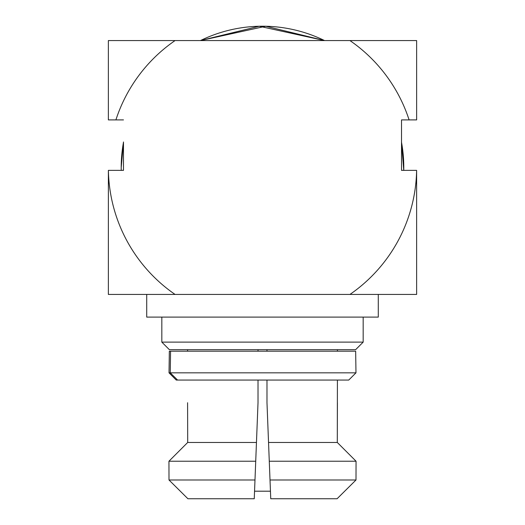<?xml version="1.0" encoding="UTF-8"?>
<svg xmlns="http://www.w3.org/2000/svg" width="525" height="525" viewBox="0 0 525 525"><rect width="100%" height="100%" fill="white"/><g stroke="black" fill="none" stroke-linecap="round" stroke-linejoin="round"><path stroke-width="0.79" d="M349.939 294.433L416.633 294.433L416.62 170.369A154.133 154.133 0 0 1 349.939 294.433L175.061 294.433A154.133 154.133 0 0 1 108.393 170.369L123.48 170.369L123.48 142.295A141.291 141.291 0 0 0 121.209 167.501L123.48 142.196L121.209 167.501A141.291 141.291 0 0 0 121.242 170.369L121.209 167.501L121.242 170.369M324.555 40.569A141.291 141.291 0 0 0 200.445 40.569M403.764 170.369L401.52 141.973L403.758 170.369A141.291 141.291 0 0 0 401.52 142.295L401.52 119.903L409.1 119.903A154.133 154.133 0 0 0 349.939 40.569L108.367 40.569L108.367 119.903L115.9 119.903A154.133 154.133 0 0 1 175.061 40.569L108.367 40.569M200.425 40.569L265.781 26.25L324.594 40.569L259.219 26.25L200.406 40.569L265.781 26.25L324.594 40.569L259.219 26.25L200.406 40.569M161.825 342.123L363.175 342.123L355.622 349.676L169.378 349.676L161.825 342.123L161.825 317.1M363.175 342.123L363.175 317.1M416.633 294.433L378.289 294.433L378.289 317.1L146.711 317.1L146.711 294.433L108.367 294.433L108.38 170.369M170.573 351.186L169.339 351.186L169.024 372.829L176.249 380.061L348.751 380.061L355.976 372.829L170.251 372.829L177.588 380.061L170.251 372.829L170.573 351.186L355.661 351.186L355.976 372.829M409.1 119.903L416.633 119.903L416.633 40.569L349.939 40.569L416.633 40.569M416.62 170.369L401.52 170.369L401.52 119.903M123.48 119.903L115.9 119.903M108.367 294.433L175.061 294.433M187.589 402.727L187.701 442.47L168.945 461.226L187.701 442.47L187.589 402.727M187.589 351.186L187.589 349.676L187.589 351.186M258.018 351.186L258.018 349.676M258.018 380.061L258.018 402.727L254.251 498.75L187.911 498.75L168.998 479.988L168.945 461.226L255.721 461.226M337.411 380.061L337.299 442.47L356.055 461.226L356.002 479.988L337.089 498.75L270.749 498.75L266.982 402.727L266.982 380.061M266.982 349.676L266.982 351.186M337.411 351.186L337.411 349.676M187.911 498.75L168.998 479.988L168.945 461.226L187.701 442.47L256.456 442.47M254.546 491.197L270.454 491.197M337.089 498.75L356.002 479.988L356.055 461.226L337.299 442.47L337.411 402.727M168.998 479.988L254.986 479.988M268.544 442.47L337.299 442.47M269.279 461.226L356.055 461.226M270.014 479.988L356.002 479.988M403.791 167.501L401.52 142.196L403.791 167.501M410.609 119.903L415.131 119.903M169.024 372.829L170.251 372.829M123.48 141.973L121.209 167.501L123.48 141.973"/></g></svg>
